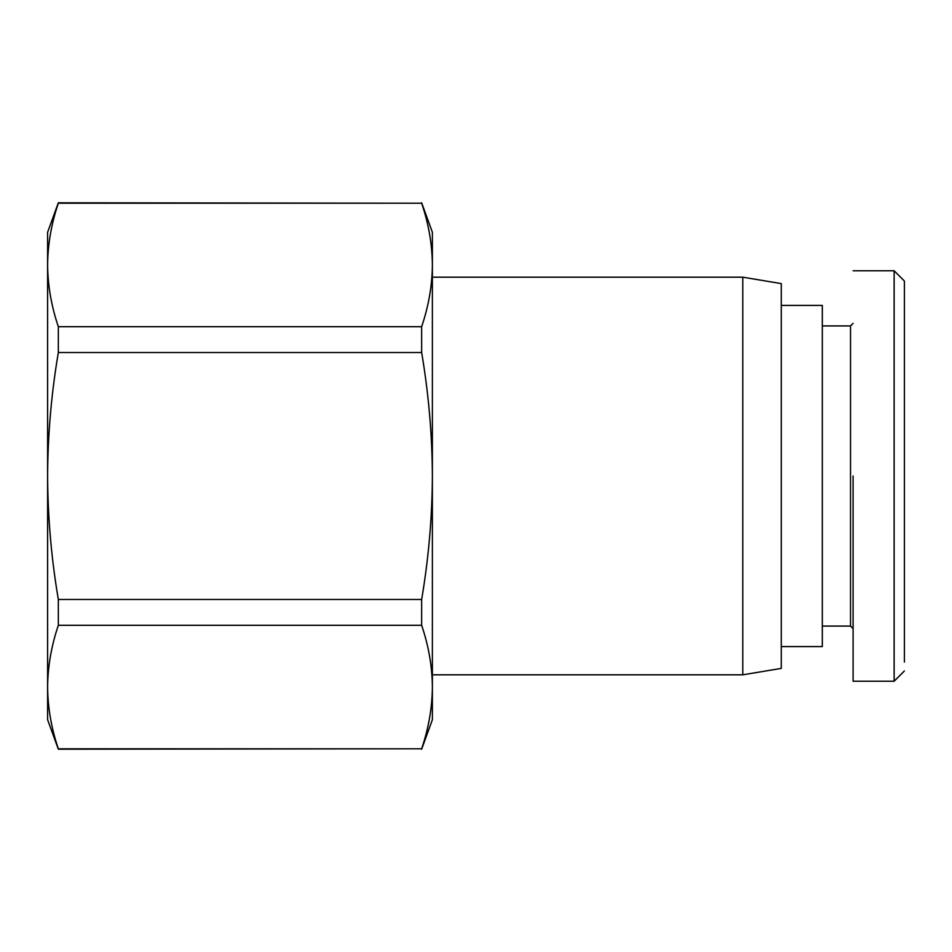 <?xml version="1.0" encoding="UTF-8"?>
<svg xmlns="http://www.w3.org/2000/svg" width="952" height="952" viewBox="0 0 952 952"><rect width="100%" height="100%" fill="white"/><g stroke="black" fill="none" stroke-linecap="round" stroke-linejoin="round"><path stroke-width="1.43" d="M853.099 270.773L894.142 270.773L904.4 281.042L904.4 662.045M896.653 678.705L904.4 670.958L894.142 681.227L853.099 681.227M853.099 323.371L850.529 325.929L850.529 626.071L853.099 628.629M850.529 325.929L822.314 325.929M850.529 626.071L822.314 626.071M58.334 625.309L58.334 599.486C51.396 558.622 47.814 517.46 47.6 476C47.814 434.54 51.396 393.378 58.334 352.514L58.334 326.691C51.396 306.258 47.814 285.671 47.6 264.954L47.6 232.3L58.334 202.8L421.653 203.204C428.59 223.637 432.172 244.224 432.387 264.954C432.172 244.224 428.59 223.637 421.653 203.204L58.334 203.204C51.396 223.637 47.814 244.224 47.6 264.954L47.6 719.7L58.334 749.2L421.653 748.796C428.59 728.363 432.172 707.776 432.387 687.047C432.172 666.329 428.59 645.742 421.653 625.309L58.334 625.309C51.396 645.742 47.814 666.329 47.6 687.047C47.814 707.776 51.396 728.363 58.334 748.796L58.334 749.2M781.271 305.413L822.314 305.413L822.314 646.587L781.271 646.587M58.334 599.486L421.653 599.486C428.59 558.622 432.172 517.46 432.387 476L432.387 719.7L421.653 749.2M781.271 283.601L781.271 668.399L742.786 674.813L742.786 277.187L781.271 283.601M894.142 270.773L894.142 681.227M853.099 476L853.099 681.227L853.099 476M58.334 748.796L421.653 748.796M58.334 326.691L421.653 326.691C428.59 306.258 432.172 285.671 432.387 264.954L432.387 476C432.172 434.54 428.59 393.378 421.653 352.514L58.334 352.514M432.387 264.954L432.387 232.3L421.653 202.8M421.653 625.309L421.653 599.486M421.653 352.514L421.653 326.691M432.387 277.187L742.786 277.187M432.387 674.813L742.786 674.813"/></g></svg>
